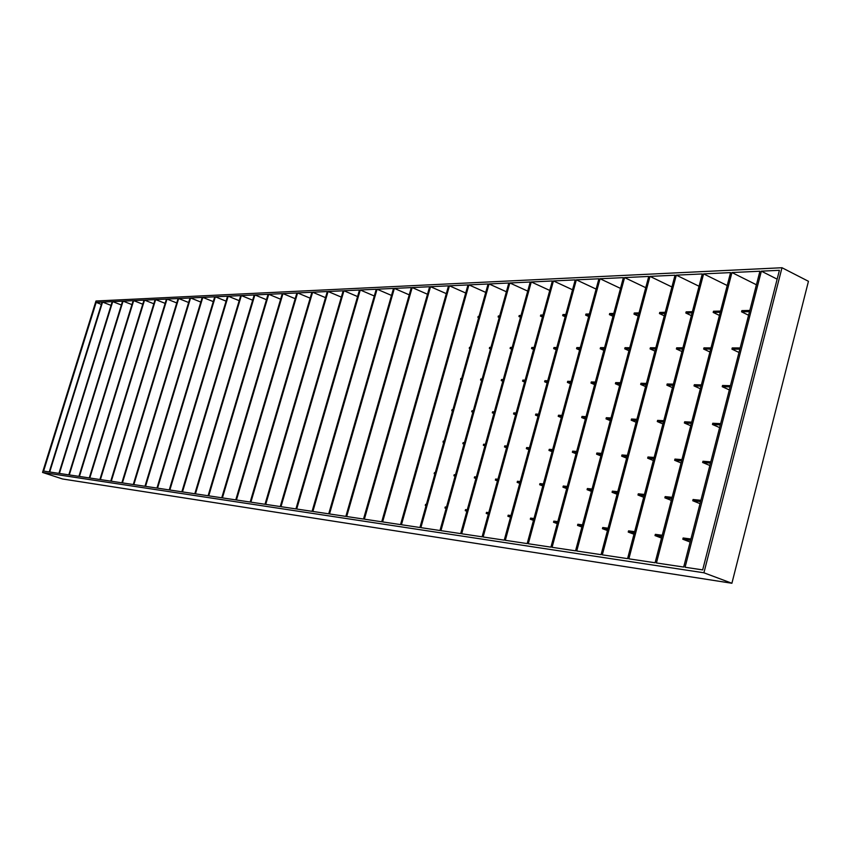 <?xml version="1.0" encoding="UTF-8"?>
<svg xmlns="http://www.w3.org/2000/svg" width="851" height="851" viewBox="0 0 851 851"><rect width="100%" height="100%" fill="white"/><g stroke="black" fill="none" stroke-linecap="round" stroke-linejoin="round"><path stroke-width="1.28" d="M761.358 271.161L685.076 567.255L702.671 569.893L779.41 270.31L761.358 271.161L777.144 279.16M96.174 302.392L102.088 302.105L49.252 471.922L43.603 471.071L96.174 302.392L101.375 304.413M328.06 291.499L265.725 504.377L280.256 506.558L343.176 290.797L328.06 291.499L341.325 297.116M357.58 296.563L343.942 290.755L359.473 290.031L295.935 508.909L280.99 506.675L343.942 290.755M374.302 295.999L360.271 289.989L376.259 289.234L312.083 511.334L296.701 509.026L360.271 289.989M391.513 295.435L377.067 289.202L393.524 288.425L328.72 513.823L312.87 511.451L377.067 289.202M409.235 294.85L394.364 288.393L411.31 287.595L345.857 516.397L329.518 513.951L394.364 288.393M427.489 294.255L412.171 287.553L429.627 286.734L363.515 519.046L346.687 516.525L412.171 287.553M446.307 293.648L430.521 286.691L448.52 285.851L381.737 521.78L364.377 519.174L430.521 286.691M406.597 503.047L406.906 501.962M415.384 471.816L415.692 470.72M424.138 440.733L424.447 439.627M433.148 408.703L432.84 409.81M441.818 377.929L441.499 379.046M450.434 347.304L450.115 348.431M459.008 316.838L458.689 317.976M465.71 293.031L449.434 285.808L467.986 284.936L400.534 524.599L382.62 521.908L449.434 285.808M426.043 505.696L425.287 505.42L425.574 504.398L426.372 504.505M434.914 473.964L434.17 473.688L434.457 472.667L435.255 472.752M443.754 442.392L443.009 442.105L443.297 441.095L444.094 441.158M452.892 409.725L452.083 409.682L451.807 410.693L452.541 410.99M461.646 378.461L460.827 378.44L460.551 379.44L461.285 379.748M470.348 347.346L469.529 347.346L469.252 348.346L469.986 348.655M479.017 316.391L478.188 316.412L477.911 317.412L478.645 317.731M485.73 292.404L468.933 284.883L488.08 283.989L419.937 527.503L401.438 524.727L468.933 284.883M446.115 508.43L444.945 508.004L445.233 506.962L446.477 507.122M455.083 476.188L453.923 475.752L454.211 474.709L455.455 474.847M464.008 444.116L462.848 443.669L463.135 442.637L464.391 442.733M473.273 410.788L472.018 410.725L471.731 411.746L472.879 412.214M482.113 379.014L480.847 378.972L480.56 379.993L481.709 380.471M490.91 347.399L489.633 347.389L489.357 348.41L490.495 348.899M499.665 315.944L498.378 315.966L498.101 316.976L499.229 317.476M506.388 291.765L489.059 283.947L508.824 283.011L439.978 530.513L420.873 527.641L489.059 283.947M466.869 511.26L465.242 510.664L465.54 509.611L467.263 509.834M475.922 478.496L474.305 477.89L474.603 476.826L476.337 477.007M484.932 445.903L483.325 445.275L483.613 444.222L485.357 444.36M494.335 411.884L492.591 411.788L492.293 412.841L493.888 413.48M503.26 379.578L501.505 379.535L501.218 380.567L502.803 381.227M512.142 347.442L510.387 347.442L510.1 348.474L511.674 349.155M520.982 315.476L519.216 315.508L518.929 316.54L520.493 317.232M527.716 291.106L509.823 282.968L530.237 282.011L460.689 533.609L440.946 530.652L509.823 282.968M488.314 514.195L486.208 513.419L486.506 512.345L488.74 512.632M497.463 480.879L495.367 480.092L495.665 479.017L497.909 479.251M506.558 447.754L504.483 446.935L504.771 445.871L507.026 446.041M516.1 413.012L513.834 412.895L513.547 413.958L515.61 414.799M525.12 380.163L522.844 380.11L522.557 381.163L524.61 382.025M534.098 347.495L531.811 347.485L531.524 348.538L533.566 349.421M543.023 314.987L540.725 315.04L540.438 316.083L542.47 316.998M549.757 290.446L531.269 281.958L552.363 280.968L482.102 536.821L461.689 533.768L531.269 281.958M510.504 517.227L507.887 516.27L508.185 515.174L510.962 515.536M519.738 483.357L517.142 482.368L517.44 481.272L520.227 481.57M528.928 449.668L526.343 448.647L526.641 447.562L529.45 447.786M538.609 414.192L535.8 414.043L535.502 415.118L538.066 416.171M547.725 380.769L544.895 380.695L544.608 381.769L547.15 382.854M556.788 347.538L553.948 347.538L553.661 348.602L556.192 349.708M565.798 314.487L562.958 314.551L562.66 315.615L565.181 316.753M572.542 289.776L553.437 280.926L575.233 279.894L504.249 540.151L483.134 536.981L553.437 280.926M533.471 520.376L530.311 519.206L530.609 518.099L533.971 518.536M542.8 485.932L539.662 484.719L539.96 483.613L543.332 483.964M552.076 451.668L548.959 450.424L549.257 449.328L552.639 449.583M561.905 415.405L558.501 415.224L558.203 416.32L561.309 417.596M571.106 381.408L567.691 381.312L567.394 382.407L570.478 383.716M580.265 347.591L576.84 347.591L576.542 348.676L579.605 350.027M589.371 313.976L585.935 314.051L585.637 315.125L588.679 316.519M596.104 289.085L576.35 279.841L598.902 278.788L527.184 543.587L505.324 540.311L576.35 279.841M557.256 523.652L553.512 522.259L553.82 521.12L557.788 521.642M566.67 488.602L562.958 487.155L563.256 486.027L567.255 486.442M576.042 453.743L572.351 452.264L572.649 451.136L576.659 451.455M586.02 416.66L581.988 416.447L581.69 417.564L585.36 419.086M595.317 382.056L591.275 381.95L590.977 383.056L594.626 384.631M604.572 347.655L600.508 347.644L600.21 348.74L603.838 350.357M613.762 313.434L609.688 313.53L609.401 314.625L612.997 316.285M620.496 288.393L600.051 278.734L623.389 277.639L550.937 547.15L528.301 543.746L600.051 278.734M581.903 527.046L577.531 525.407L577.84 524.259L582.478 524.854M591.413 491.367L587.084 489.687L587.381 488.538L592.041 489.017M600.88 455.902L596.572 454.168L596.87 453.019L601.551 453.381M610.997 417.958L606.306 417.713L606.008 418.852L610.284 420.639M620.4 382.727L615.688 382.599L615.39 383.737L619.634 385.577M629.74 347.708L625.017 347.697L624.708 348.814L628.942 350.718M639.037 312.881L634.282 312.987L633.984 314.104L638.186 316.051M645.749 287.691L624.581 277.586L648.749 276.447L575.553 550.842L552.086 547.321L624.581 277.586M607.454 530.567L602.423 528.673L602.742 527.503L608.082 528.194M617.071 494.261L612.071 492.303L612.38 491.133L617.752 491.687M626.623 458.157L621.655 456.136L621.964 454.966L627.357 455.391M636.899 419.298L631.495 419.022L631.187 420.181L636.122 422.266M646.398 383.429L640.973 383.28L640.665 384.429L645.558 386.577M655.834 347.761L650.387 347.751L650.079 348.899L654.951 351.101M665.216 312.306L659.748 312.423L659.451 313.562L664.28 315.838M671.918 286.978L649.983 276.384L675.034 275.213L601.083 554.661L576.744 551.012L649.983 276.384M633.974 534.247L628.229 532.066L628.549 530.864L634.655 531.662M643.686 497.261L637.973 495.005L638.293 493.814L644.42 494.452M653.334 460.497L647.664 458.178L647.973 456.987L654.121 457.466M663.769 420.702L657.6 420.383L657.291 421.553L662.918 423.958M673.364 384.152L667.173 383.992L666.865 385.163L672.45 387.63M682.896 347.825L676.683 347.814L676.375 348.974L681.928 351.527M692.374 311.711L686.14 311.849L685.832 313.008L691.352 315.625M699.054 286.255L676.311 275.15L702.288 273.937L627.581 558.639L602.317 554.852L676.311 275.15M661.514 538.066L655.015 535.577L655.334 534.354L662.248 535.258M671.322 500.399L664.854 497.824L665.174 496.612L672.109 497.324M681.055 462.955L674.641 460.295L674.949 459.083L681.917 459.625M691.672 422.149L684.672 421.788L684.364 422.99L690.735 425.734M701.352 384.907L694.342 384.716L694.022 385.907L700.362 388.747M710.989 347.889L703.947 347.878L703.639 349.059L709.925 351.974M720.552 311.094L713.489 311.243L713.181 312.423L719.435 315.423M727.211 285.521L703.607 273.873L730.573 272.607L655.089 562.766L628.868 558.83L703.607 273.873M690.14 542.044L682.81 539.226L683.13 537.981L690.916 539.002M700.033 503.664L692.757 500.739L693.076 499.505L700.894 500.314M709.862 465.508L702.639 462.487L702.958 461.263L710.798 461.87M720.648 423.66L712.776 423.255L712.457 424.479L719.627 427.596M730.435 385.694L722.531 385.482L722.222 386.694L729.339 389.918M740.157 347.953L732.232 347.931L731.924 349.144L738.998 352.463M749.827 310.445L741.87 310.626L741.561 311.828L748.593 315.242M754.592 291.936L756.39 284.766L731.945 272.543L759.932 271.224L683.693 567.053L656.429 562.968L731.945 272.543M683.63 567.043L684.204 565.053M312.625 292.223L250.885 502.154L265.012 504.271L327.316 291.531L312.625 292.223L325.529 297.659M297.595 292.935L236.45 499.994L250.183 502.047L311.892 292.265L297.595 292.935L310.158 298.18M282.979 293.616L222.409 497.888L235.77 499.888L296.893 292.967L282.979 293.616L295.201 298.701M268.735 294.286L208.74 495.835L221.749 497.792L282.287 293.648L268.735 294.286L280.639 299.212M254.864 294.935L195.432 493.846L208.101 495.739L268.065 294.318L254.864 294.935L266.459 299.712M241.344 295.574L182.476 491.899L194.815 493.75L254.215 294.967L241.344 295.574L252.651 300.201M228.174 296.191L169.849 490.006L181.869 491.804L240.716 295.605L228.174 296.191L239.195 300.68M215.335 296.797L157.541 488.155L169.253 489.921L227.557 296.222L215.335 296.797L226.068 301.148M202.804 297.382L145.542 486.357L156.967 488.07L214.729 296.818L202.804 297.382L213.282 301.605M190.581 297.956L133.841 484.602L144.978 486.272L202.219 297.414L190.581 297.956L200.804 302.062M178.657 298.52L122.427 482.889L133.288 484.527L190.007 297.978L178.657 298.52L188.635 302.509M167.009 299.063L111.29 481.219L121.884 482.815L178.093 298.541L167.009 299.063L176.753 302.945M155.637 299.595L100.407 479.592L110.758 481.145L166.456 299.084L155.637 299.595L165.147 303.371M144.532 300.116L89.791 478.007L99.897 479.517L155.105 299.626L144.532 300.116L153.829 303.786M133.681 300.626L79.42 476.443L89.291 477.922L144.01 300.137L133.681 300.626L142.755 304.201M123.076 301.126L69.293 474.932L78.93 476.369L133.171 300.648L123.076 301.126L131.948 304.605M112.704 301.616L59.389 473.443L68.814 474.858L122.576 301.148L112.704 301.616L121.385 304.998M102.567 302.084L49.709 471.997L58.921 473.369L112.215 301.637L102.567 302.084L111.056 305.392M731.903 583.265L808.45 281.298L781.995 267.735L703.915 572.787L731.903 583.265L62.485 478.964L42.55 472.433L703.915 572.787M781.995 267.735L95.982 301.009L42.55 472.433M712.457 424.479L720.329 424.894M684.364 422.99L691.352 423.362M657.291 421.553L663.461 421.883M631.187 420.181L636.601 420.468M606.008 418.852L610.699 419.096M581.69 417.564L585.711 417.777M558.203 416.32L561.607 416.501M535.502 415.118L538.311 415.267M513.547 413.958L515.812 414.075M492.293 412.841L494.048 412.926M471.731 411.746L472.996 411.82M451.807 410.693L452.615 410.735M722.222 386.694L730.115 386.907M694.022 385.907L701.043 386.109M666.865 385.163L673.056 385.333M640.665 384.429L646.09 384.588M615.39 383.737L620.092 383.865M590.977 383.056L595.019 383.173M567.394 382.407L570.808 382.493M544.608 381.769L547.427 381.854M522.557 381.163L524.833 381.227M501.218 380.567L502.973 380.62M480.56 379.993L481.836 380.035M460.551 379.44L461.359 379.461M731.924 349.144L739.849 349.165M703.639 349.059L710.681 349.08M676.375 348.974L682.587 348.995M650.079 348.899L655.536 348.91M624.708 348.814L629.442 348.836M600.21 348.74L604.274 348.761M576.542 348.676L579.967 348.687M553.661 348.602L556.49 348.612M531.524 348.538L533.8 348.538M510.1 348.474L511.866 348.474M489.357 348.41L490.623 348.41M469.252 348.346L470.071 348.346M741.561 311.828L749.508 311.657M713.181 312.423L720.244 312.274M685.832 313.008L692.065 312.87M659.451 313.562L664.918 313.445M633.984 314.104L638.729 313.998M609.401 314.625L613.465 314.54M585.637 315.125L589.073 315.051M562.66 315.615L565.511 315.551M540.438 316.083L542.736 316.04M518.929 316.54L520.695 316.498M498.101 316.976L499.377 316.955M477.911 317.412L478.73 317.391M702.639 462.487L710.479 463.104M674.641 460.295L681.608 460.838M647.664 458.178L653.813 458.657M621.655 456.136L627.049 456.551M596.572 454.168L601.242 454.53M572.351 452.264L576.361 452.572M548.959 450.424L552.342 450.69M526.343 448.647L529.152 448.871M504.483 446.935L506.739 447.115M483.325 445.275L485.07 445.413M462.848 443.669L464.103 443.765M443.009 442.105L443.818 442.169M692.757 500.739L700.575 501.558M664.854 497.824L671.801 498.548M637.973 495.005L644.111 495.654M612.071 492.303L617.432 492.857M587.084 489.687L591.732 490.176M562.958 487.155L566.947 487.58M539.662 484.719L543.034 485.07M517.142 482.368L519.929 482.655M495.367 480.092L497.612 480.326M474.305 477.89L476.039 478.071M453.923 475.752L455.168 475.879M434.17 473.688L434.978 473.773M682.81 539.226L690.597 540.247M655.015 535.577L661.929 536.492M628.229 532.066L634.335 532.864M602.423 528.673L607.774 529.375M577.531 525.407L582.169 526.014M553.512 522.259L557.49 522.78M530.311 519.206L533.662 519.653M507.887 516.27L510.664 516.631M486.208 513.419L488.442 513.717M465.242 510.664L466.965 510.898M444.945 508.004L446.19 508.164M425.287 505.42L426.085 505.526"/></g></svg>
